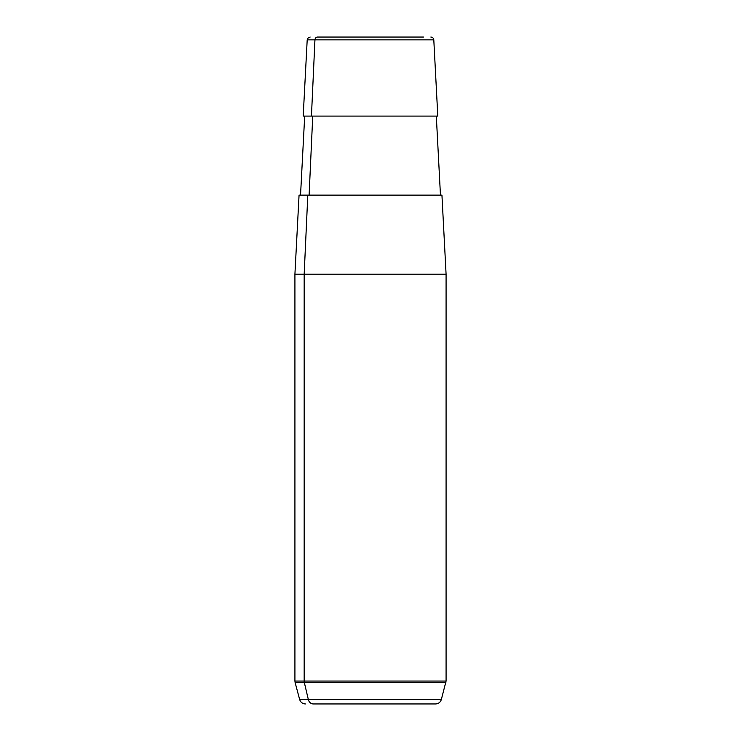 <?xml version="1.0" encoding="UTF-8"?>
<svg xmlns="http://www.w3.org/2000/svg" width="741" height="741" viewBox="0 0 741 741"><rect width="100%" height="100%" fill="white"/><g stroke="black" fill="none" stroke-linecap="round" stroke-linejoin="round"><path stroke-width="1.11" d="M430.845 37.05C432.587 37.217 433.578 38.152 433.8 39.857L314.944 39.857A2.964 2.603 -90 0 1 317.546 37.05L423.454 37.05L317.546 37.05A2.964 2.603 90 0 0 314.944 39.857L307.2 39.857L314.944 39.857L311.442 116.087L314.944 39.857L433.8 39.857L437.801 116.087L311.442 116.087L436.31 116.087L440.46 195.133L307.802 195.133L304.171 274.17L294.918 274.17L304.171 274.17L307.802 195.133L441.942 195.133L446.082 274.17L304.171 274.17L304.171 681.044L294.918 681.044L304.171 681.044L304.171 274.17L446.082 274.17L446.082 681.044L304.171 681.044A5.928 5.206 90 0 0 304.347 682.581L308.339 699.56A5.928 5.206 90 0 0 313.369 703.95L427.631 703.95M309.108 195.133L312.739 116.087L309.108 195.133M305.394 703.95C302.495 703.774 300.587 702.311 299.67 699.56L308.339 699.56L299.67 699.56L295.122 682.581L304.347 682.581L295.122 682.581L294.918 681.044L294.918 274.17L299.058 195.133L307.802 195.133M311.442 116.087L303.199 116.087L307.2 39.857C308.154 39.004 305.301 39.273 310.155 37.05M308.339 699.56L441.33 699.56L308.339 699.56L304.347 682.581L445.878 682.581L304.347 682.581A5.928 5.206 -90 0 1 304.171 681.044L446.082 681.044L441.33 699.56C440.413 702.311 438.505 703.774 435.606 703.95L313.369 703.95A5.928 5.206 -90 0 1 308.339 699.56M300.54 195.133L304.69 116.087"/></g></svg>

